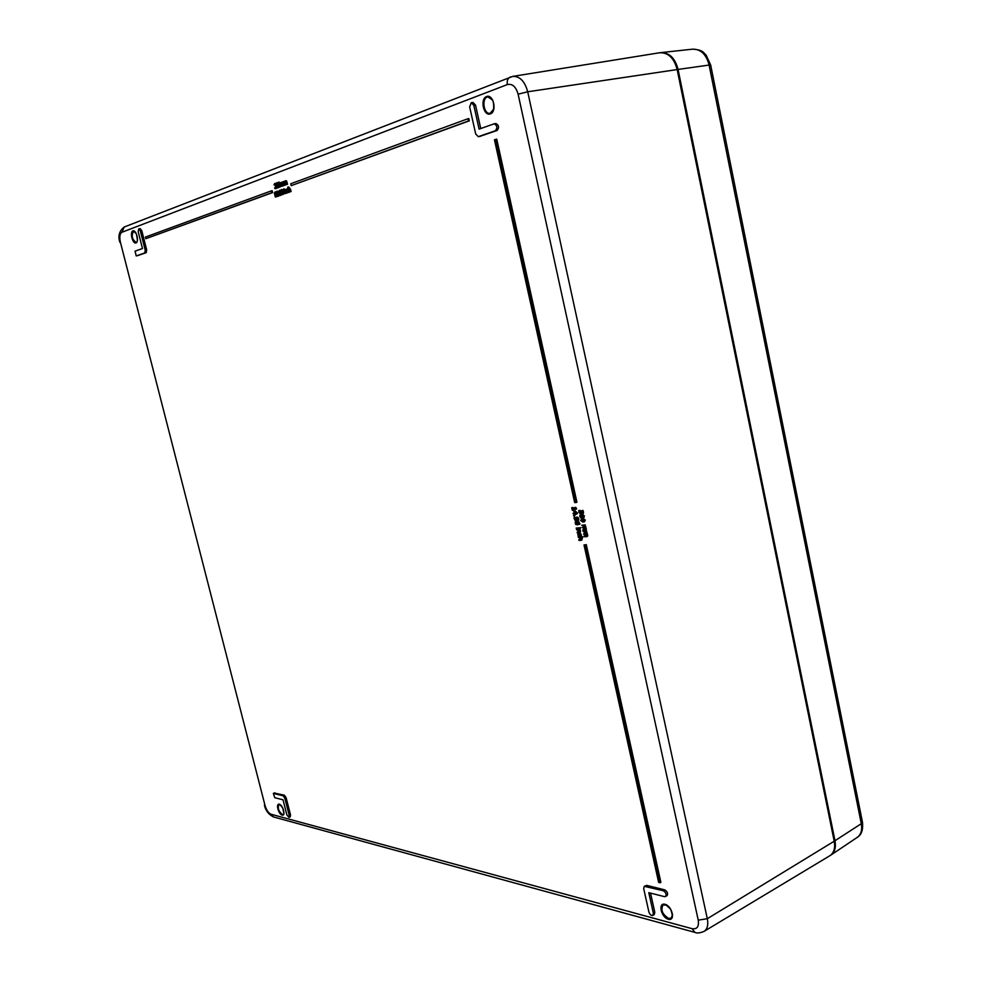 <?xml version="1.0" encoding="UTF-8"?>
<svg xmlns="http://www.w3.org/2000/svg" width="982" height="982" viewBox="0 0 982 982"><rect width="100%" height="100%" fill="white"/><g stroke="black" fill="none" stroke-linecap="round" stroke-linejoin="round"><path stroke-width="1.47" d="M578.791 533.533L580.804 533.742L581.54 536.282L580.215 536.589L580.288 535.386L578.975 534.233L578.263 536.614L577.846 534.073L578.815 533.533L580.018 534.048L580.743 536.589M579.073 534.233L579.576 536.307L578.791 536.602M579.454 527.948L580.73 527.641L580.117 528.721L579.454 527.948L580.117 528.721M576.188 521.491L578.877 521.749L579.957 524.167L578.693 524.474L577.035 522.215L577.563 524.376L575.697 524.486L575.157 522.105L576.397 521.491L578.079 522.043L579.171 524.462M578.337 523.001L577.526 524.683M573.463 515.636L574.961 515.317L574.36 516.471L573.463 515.636L574.36 516.471M571.708 507.694L572.297 508.651L574.789 508.578L574.912 507.584L575.796 509.241L572.457 509.351L572.285 510.321L571.708 507.694L574.728 508.308M574.568 507.596L575.697 507.301L576.594 508.958L575.796 509.241M573.304 509.327L572.666 510.309M582.265 527.555L584.548 526.831L581.749 525.26L584.572 525.21L585.554 529.286L584.769 530.501L582.915 530.525L582.768 529.838L585.063 529.126L582.265 527.555L584.585 527.224M581.749 525.26L585.358 524.904L584.72 525.886M585.272 525.677L586.34 528.991L585.567 530.194M582.768 529.838L584.4 529.814M580.755 514.47L582.277 514.666L583.627 516.274L583.247 517.895L581.945 517.121L581.221 518.103L579.711 516.372L580.178 514.642L581.602 515.476M582.694 514.519L584.425 515.98L583.418 517.784M582.412 517.674L581.651 517.944M289.334 189.145L289.935 191.944L288.843 192.202L287.64 187.194L288.389 188.888L288.904 188.163L289.751 189.342L290.304 191.674L288.892 188.79L288.843 192.202M287.947 187.083L288.733 186.948L289.027 188.151M288.978 188.163L290.537 189.207L291.089 191.539L289.997 191.785M285.848 190.41L286.462 193.196L285.357 193.454L284.498 189.87L285.418 189.428L286.265 190.594L286.818 192.926L285.406 190.054L285.357 193.454M285.492 189.428L286.621 189.477M287.554 192.558L286.511 193.037M285.664 193.393L284.596 193.724L284.043 190.042L284.596 193.724M279.514 190.324L280.717 190.398M281.65 194.35L280.778 195.295M277.022 192.116L276.065 192.582L277.047 191.478L278.115 195.688L276.887 196.29L277.771 195.393L276.899 191.993L276.077 192.582L276.85 192.447M276.728 191.343L277.82 191.343L278.925 194.78M278.876 195.627L278.115 196.253M276.74 195.602L277.71 195.578M285.455 180.872L286.56 180.921L287.53 184.26L285.369 184.898L284.314 181.891L284.314 185.279L283.454 181.695L285.381 180.872L286.744 184.395L285.357 181.498L285.369 184.898M285.381 184.886L284.314 185.279M278.814 184.15L280.435 185.217L279.686 187.181M278.372 186.543L279.097 186.715L279.318 185.475L278.102 185.058L277.513 182.615L278.851 182.112L277.955 183.057L279.649 185.352L279.71 186.58L278.52 187.231L279.305 186.506M278.998 184.825L278.102 185.058M278.851 182.112L279.772 182.542L278.741 182.922L279.023 184.1M274.174 184.506L274.96 183.744L275.991 186.813L276.028 187.955L274.8 188.569L275.697 187.672L274.825 184.26L274.003 184.862L274.764 184.739M276.163 185.316L276.85 187.169M276.789 187.943L276.028 188.532M274.665 187.893L275.623 187.869M495.885 139.309L496.745 139.162L576.925 502.232L576.139 502.514L574.666 502.575L494.462 139.788L495.885 139.309L576.139 502.514M467.972 118.724L468.831 118.589L469.335 120.835L291.2 185.647L290.746 183.757L467.972 118.724L468.475 120.97L291.2 185.647M271.388 190.852L272.174 190.717L272.628 192.57L145.815 238.687L145.41 237.079L271.388 190.852L271.842 192.705L145.815 238.687M584.032 544.961L586.291 544.642L660.874 882.339L660.149 882.769L658.64 882.401L584.032 544.961L585.505 544.949L660.149 882.769M278.618 187.267L277.857 187.857M276.543 187.218L277.255 187.39L277.476 186.15L276.273 185.733L275.684 183.29L277.01 182.799L276.126 183.732L277.808 186.028L277.869 187.255L276.679 187.906L277.476 187.181M277.17 185.512L276.273 185.733M277.673 183.315L276.912 183.597L277.194 184.776M276.985 184.837L278.041 184.825M278.25 185.033L278.692 186.494M284.645 185.23L281.466 186.335L280.606 182.75L282.448 181.965L283.884 185.438L282.558 182.542L282.521 185.942L281.453 182.947L281.466 186.335M282.595 181.928L283.479 181.817M277.255 196.388L275.316 197.051L274.334 192.975L275.709 191.907L276.715 196.093M280.066 195.43L278.913 195.762L278.692 194.866L279.919 194.792M281.429 189.624L283.025 190.459L283.638 192.767L282.976 194.522M283.773 188.802L284.706 189.293L283.565 189.563L283.773 188.802L283.565 189.563M287.321 188.79L287.984 188.667L287.223 188.802L287.898 189.587L287.235 189.354L287.026 190.913L287.824 192.079L288.34 191.429L287.91 192.607L286.707 191.024L287.223 188.802M287.775 189.501L288.205 191.723M581.626 510.701L582.694 512.088L582.363 513.709L581.049 512.764L580.362 513.893L578.766 512.125L579.208 510.628L579.589 512.874L580.448 513.12L581.013 511.683L582.068 512.985L581.626 510.701L582.952 510.395L583.529 512.948L582.535 513.598M581.553 513.476L580.816 513.733M578.68 510.64L580.006 510.333L580.706 512.813M580.595 511.696L581.798 511.389L582.301 512.543M581.725 518.692L582.964 518.361L585.309 520.043L584.192 521.773M583.627 533.766L585.923 533.054L583.124 531.483L585.947 531.446L586.929 535.521L586.144 536.724L584.29 536.737L584.143 536.062L586.364 535.927L585.873 534.417L583.787 534.453L583.627 533.766L585.26 533.754M583.124 531.483L586.733 531.139L586.094 532.121M586.647 531.913L587.715 535.215L586.929 536.418M584.143 536.062L586.463 535.742M572.972 513.426L574.249 513.402L573.721 511.021L576.692 513.353L576.839 514.028L574.544 514.728L572.972 513.426L574.188 513.132M573.721 511.021L575.035 510.714L577.49 513.07L576.839 514.028M575.648 514.052L574.949 514.715M576.557 517.293L578.202 517.551L578.828 518.754L577.723 520.558M578.202 517.551L577.416 517.845L578.03 519.048L577.379 520.755L575.022 520.313L573.942 517.895L575.207 517.588L575.562 519.061M576.213 528.046L578.999 528.009L579.147 528.684L576.36 528.733L576.213 528.046L579.81 527.813M577.134 532.207L579.38 531.409L576.581 529.728L579.368 529.679L579.871 531.581L579.466 532.796L577.281 532.882L577.134 532.207L579.405 531.888M576.581 529.728L580.166 529.384L579.527 530.366M580.067 530.145L580.657 531.287L579.883 532.551M578.791 539.707L581.049 538.922L578.238 537.228L582.13 537.191L582.277 537.866L580.878 537.878L581.135 540.309L578.938 540.382L578.791 539.707L581.074 539.388M578.238 537.228L582.927 536.884L582.277 537.866M581.896 537.878L581.54 540.063M274.371 793.1L284.375 795.187L286.106 797.654L290.525 814.974L290.255 816.803L288.978 817.392L286.867 814.925L283.012 799.79L274.788 797.703L273.34 793.431L283.086 795.764L284.829 798.231L289.248 815.563L288.978 817.392M494.412 123.793L495.873 123.536C498.942 125.18 499.359 127.476 497.125 130.459L479.756 136.412M471.274 102.693L473.815 105.381L479.093 129.121L494.142 123.818C497.211 125.451 497.641 127.758 495.407 130.729L478.283 136.682L475.693 133.969L469.666 106.94L471.274 102.693L472.993 102.435L475.534 105.123L480.738 128.544M644.253 886.329L646.708 885.371L664.679 889.839C667.429 891.57 668.214 893.522 667.048 895.67L664.532 896.664L648.783 892.663L653.349 913.211L652.809 915.433C651.152 915.776 649.851 914.635 648.906 912.02L643.689 888.612L644.253 886.329L663.218 890.711C665.956 892.454 666.753 894.393 665.587 896.554M650.526 893.104L654.798 912.327L654.258 914.561L652.809 915.433M138.744 228.88L140.34 230.905L145.238 250.165L144.771 252.939L136.203 255.921L135.062 251.147L142.488 248.52L138.204 231.715L138.744 228.88L140.18 228.622L141.776 230.647L146.674 249.882L146.208 252.669L137.554 255.651M579.564 536.258L578.779 536.565M580.73 527.641L579.945 527.948M576.336 522.326L575.55 522.62L576.446 522.215L577.097 523.934M576.446 522.215L576.827 524.204L575.55 522.62M574.961 515.317L574.175 515.611M572.874 507.387L572.076 507.682M573.095 508.369L572.297 508.651M575.697 507.301L574.912 507.584M576.471 508.394L575.673 508.688M585.358 524.904L584.572 525.21M585.579 527.764L584.793 528.058M586.291 529.838L585.493 530.145M582.878 515.55L581.995 516.692L582.498 515.403L583.013 517.195L581.995 516.692M582.854 515.636L582.068 515.931M580.914 515.366L581.454 516.986M581.013 517.367L580.08 516.372L580.436 515.354L581.577 515.918L581.332 517.244M581.626 515.476L582.854 514.408M289.297 189.268L288.512 189.403M289.935 191.944L289.15 192.091M291.089 191.539L290.304 191.674M285.811 190.52L285.026 190.655M286.462 193.196L285.676 193.331M287.603 192.791L286.818 192.926M285.688 193.479L284.903 193.614M280.312 192.214L279.649 192.889L279.465 190.876L280.312 192.214M279.98 191.245L280.324 192.632M278.9 190.999L279.98 190.582L280.68 192.239L280.238 195.393L280.484 192.975L279.514 193.38L278.9 190.999M277.01 192.091L276.261 192.226M277.82 191.343L277.047 191.478M278.066 193.356L277.28 193.491L278.066 193.405M278.471 193.589L277.685 193.724M285.811 181.977L285.038 182.112M286.474 184.641L285.688 184.776M284.743 182.357L283.982 182.48M285.418 185.033L284.633 185.168M286.56 180.921L285.774 181.056M287.53 184.26L286.744 184.395M279.772 182.542L278.986 182.664M278.741 182.922L277.955 183.057M275.205 185.819L275.991 185.684L275.193 185.77M276.396 185.868L275.611 186.003M469.335 120.835L468.475 120.97M272.628 192.57L271.842 192.705M586.291 544.642L585.505 544.949M276.912 183.597L276.126 183.732M282.951 183.033L282.178 183.168M283.614 185.696L282.828 185.831M281.895 183.413L281.134 183.536M282.57 186.077L281.785 186.212M283.528 182.014L282.914 182.124M284.67 185.303L283.884 185.438M274.923 192.042L276.507 196.633L275.316 197.051M277.28 196.498L276.507 196.633M279.084 194.718L278.913 195.762M280.091 195.492L279.305 195.627M281.908 190.729L281.895 191.76L281.073 190.987L281.318 190.127L281.908 190.729M281.822 190.459L281.981 191.171M282.534 193.086L282.239 194.166L281.613 192.214L282.534 193.086M282.3 192.57L282.583 193.736M281.711 194.436L280.766 191.183L281.318 189.624L282.853 192.902L282.399 194.632L281.711 194.436M282.914 191.723L282.129 191.858L282.914 191.736M284.706 189.293L283.921 189.428M289.089 192.239L288.303 192.374M582.952 510.395L582.154 510.689M583.529 512.948L582.743 513.242M580.006 510.333L579.208 510.628M580.018 510.382L579.22 510.677M580.374 512.579L579.589 512.874M581.798 511.389L581.013 511.683M581.909 519.417L582.387 520.914L583.995 521.049M581.59 521.209L581.442 519.503L584.094 520.35L583.701 521.246L582.387 520.914M580.608 520.435L582.179 518.656L584.511 520.35L582.94 522.117L580.608 520.435M586.733 531.139L585.947 531.446M586.954 533.987L586.168 534.294M587.666 536.062L586.868 536.368M574.654 513.39L574.249 511.573L576.103 513.341L574.654 513.39L575.82 513.083M575.035 510.714L574.249 511.008M577.49 513.07L576.692 513.353M576.802 518.115L577.207 519.834L576.422 520.129L576.287 518.14L577.563 519.736L576.422 520.129M573.942 517.895L576.066 520.129L575.55 517.98L577.416 517.845M575.207 517.588L574.421 517.882M575.219 517.624L574.421 517.919M579.785 527.702L578.999 528.009M580.166 529.384L579.368 529.679M582.927 536.884L582.13 537.191M493.958 108.806L490.116 113.298C483.549 114.698 481.229 97.537 487.931 96.948L492.804 100.139M490.399 113.9C497.285 111.506 493.394 93.818 486.556 96.518C479.732 99.035 483.598 116.465 490.399 113.9M265.042 805.547L120.381 242.124C119.288 236.932 119.792 233.655 121.891 232.28L507.375 84.575C512.371 83.495 515.943 86.698 518.115 94.186L698.239 920.146C699.147 926.591 697.097 929.438 692.114 928.69L271.093 814.25C268.491 813.108 266.466 810.211 265.042 805.547L120.381 242.124M668.325 919.275C675.665 921.349 672.314 906.116 665.01 904.299C657.731 902.36 661.07 917.384 668.325 919.275M135.982 242.922C139.407 241.756 136.277 229.493 132.901 230.844C129.526 232.071 132.631 244.211 135.982 242.922M282.104 815.121C285.909 816.214 283.098 805.179 279.33 804.258C275.561 803.239 278.36 814.164 282.104 815.121M672.633 914.463L671.148 918.17L668.632 918.416C662.298 914.328 660.456 909.823 663.132 904.876L667.073 905.257M282.374 814.52C278.581 811.328 277.452 808.014 278.998 804.565C278.606 803.264 279.845 804.418 282.73 808.002C284.056 813.464 284.215 815.625 283.221 814.483L282.374 814.52M136.289 242.37L136.105 242.419C131.993 239.289 131.183 235.545 133.662 231.187L136.289 233.741C137.676 239.485 137.664 242.37 136.228 242.382L136.105 242.419M518.115 94.186L527.715 91.78L677.163 69.562L834.209 841.218L677.359 69.562C674.278 57.975 668.325 52.377 659.474 52.782C668.165 52.365 674.057 57.963 677.163 69.562L677.187 69.648M695.207 932.47L694.875 932.372C696.876 933.403 699.945 933.072 704.057 931.39C707.408 929.107 708.488 924.884 707.31 918.71L834.209 841.218C835.424 848.117 833.939 852.977 829.778 855.776C834.049 852.879 835.572 847.957 834.344 841.034L834.148 840.887M698.239 920.146L707.31 918.71L527.715 91.78C524.83 81.273 519.834 76.142 512.714 76.4L659.474 52.782M264.416 805.056L264.44 805.142C265.484 810.396 268.479 814.336 273.45 816.938L271.093 814.25M273.733 817.012L694.875 932.372L692.114 928.69M121.891 232.28L124.284 226.989M507.375 84.575C506.773 80.892 507.694 78.4 510.124 77.112L510.971 76.878M579.601 533.238L578.815 533.533M580.804 533.742L580.018 534.048M581.491 535.092L580.693 535.399M578.975 535.104L578.189 535.411M576.274 523.001L575.489 523.296M577.183 521.184L576.397 521.491M578.877 521.749L578.079 522.043M579.871 523.553L579.085 523.848M578.337 523.038L577.551 523.332M578.349 524.081L577.563 524.376M584.572 527.26L583.885 527.518M585.837 526.696L585.039 526.99M586.34 528.991L585.554 529.286M580.878 516.078L580.08 516.372M581.234 514.298L580.436 514.593M583.075 514.372L582.277 514.666M584.425 515.98L583.627 516.274M290.537 189.207L289.751 189.342M280.066 191.981L279.281 192.128M280.705 190.459L279.98 190.582M281.38 192.116L280.68 192.239M281.552 194.215L280.889 194.338M281.024 195.246L280.238 195.393M278.25 192.141L277.476 192.276M278.851 194.399L278.066 194.546M278.863 195.553L278.115 195.688M278.397 196.204L277.624 196.339M285.897 182.284L285.111 182.406M286.965 181.891L286.167 182.026M280.005 187.132L279.219 187.267M280.496 186.445L279.71 186.58M279.907 184.162L279.121 184.297M280.435 185.217L279.649 185.352M276.777 186.678L275.991 186.813M276.666 187.844L276.028 187.955M276.323 188.483L275.537 188.618M278.164 187.808L277.39 187.943M278.495 187.145L277.869 187.255M278.053 184.849L277.28 184.972M278.593 185.893L277.808 186.028M283.025 183.339L282.264 183.474M281.859 190.852L281.073 190.987M282.362 193.196L281.576 193.331M283.025 190.459L282.239 190.594M283.638 192.767L282.853 192.902M283.184 194.485L282.399 194.632M287.812 190.778L287.026 190.913M288.806 192.447L288.021 192.582M583.492 511.794L582.694 512.088M579.994 511.769L579.196 512.064M581.86 511.634L581.062 511.929M581.81 520.129L581.025 520.423M582.964 518.361L582.179 518.656M585.309 520.043L584.511 520.35M586.45 535.779L585.763 536.037M587.211 532.919L586.414 533.226M587.715 535.215L586.929 535.521M576.79 518.877L576.004 519.171M576.778 518.189L575.98 518.484M578.828 518.754L578.03 519.048M578.754 519.957L577.956 520.251M575.268 518.3L574.482 518.594M577.158 517.072L576.36 517.367M579.392 531.925L578.717 532.183M580.657 531.287L579.871 531.581M581.062 539.437L580.387 539.695M582.326 538.799L581.528 539.106M286.106 797.654L284.829 798.231M284.375 795.187L283.086 795.764M290.525 814.974L289.248 815.563M274.96 792.842L273.683 793.407M497.125 130.459L495.407 130.729M480.223 136.338L478.516 136.621M475.534 105.123L473.815 105.381M646.708 885.371L645.248 886.23M664.679 889.839L663.218 890.711M654.798 912.327L653.349 913.211M141.776 230.647L140.34 230.905M146.674 249.882L145.238 250.165M146.208 252.669L144.771 252.939M137.701 255.627L136.277 255.897M710.686 65.07L709.102 65.058C706.303 54.391 700.841 49.1 692.691 49.161C703.505 49.898 703.272 52.77 706.144 55.127L710.686 65.07L862.405 821.946L861.288 823.702C862.392 830.023 861.054 834.59 857.261 837.364L830.895 855.077C834.798 852.192 836.161 847.417 834.982 840.727L834.319 840.899M660.211 52.697L660.935 52.586C669.38 52.537 675.1 58.159 678.071 69.427L709.102 65.058L861.288 823.702L834.982 840.727L678.071 69.427L677.359 69.599M692.691 49.161L660.211 52.684M490.116 113.298L490.681 113.151C493.541 112.144 494.376 108.216 493.16 101.391C490.89 97.537 489.146 96.052 487.931 96.948M663.132 904.876C663.709 903.158 666.213 904.631 670.645 909.271C672.805 915.445 672.965 918.403 671.148 918.17M512.714 76.4L124.162 227.038C119.203 231.052 117.779 236.159 119.927 242.37M704.057 931.39L829.778 855.776M578.337 533.619L579.135 533.312M575.747 521.589L576.532 521.295M577.097 524.916L577.882 524.621M585.162 530.427L585.947 530.133M580.178 514.642L580.976 514.335M583.247 517.895L584.032 517.588M581.467 518.066L582.265 517.772M288.904 188.163L289.69 188.028M285.418 189.428L286.204 189.293M279.428 190.324L280.214 190.189M280.103 195.43L280.889 195.283M276.593 191.355L277.378 191.22M277.476 196.375L278.262 196.24M285.381 180.872L286.167 180.737M279.072 187.304L279.845 187.169M278.667 184.162L279.44 184.027M274.53 183.634L275.304 183.499M275.39 188.654L276.175 188.519M277.231 187.979L278.016 187.844M276.826 184.837L277.611 184.702M282.521 181.94L283.307 181.805M281.318 189.624L282.104 189.489M282.3 194.657L283.086 194.522M287.91 192.607L288.696 192.472M582.363 513.709L583.161 513.414M580.62 513.856L581.418 513.561M581.27 518.803L582.068 518.508M583.848 521.958L584.646 521.663M586.536 536.663L587.322 536.356M577.379 520.755L578.177 520.46M576.017 517.428L576.815 517.133M579.466 532.796L580.252 532.49M581.135 540.309L581.921 540.002M274.616 792.855L273.34 793.431M495.873 123.536L494.142 123.818M479.989 136.4L478.283 136.682M137.627 255.639L136.203 255.921M862.442 822.094C863.252 829.79 861.533 834.884 857.261 837.364"/></g></svg>

